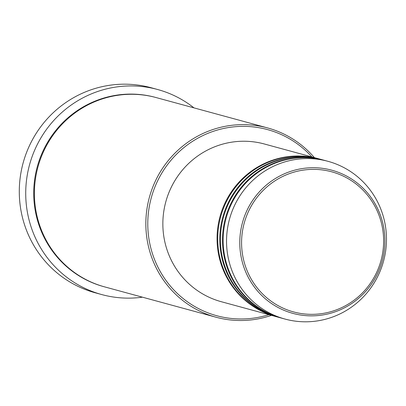 <?xml version="1.0" encoding="UTF-8"?>
<svg xmlns="http://www.w3.org/2000/svg" width="406" height="406" viewBox="0 0 406 406"><rect width="100%" height="100%" fill="white"/><g stroke="black" fill="none" stroke-linecap="round" stroke-linejoin="round"><path stroke-width="0.61" d="M275.882 316.573A81.748 79.84 -74.8 0 1 275.542 316.482A81.748 79.84 -74.8 0 1 224.264 272.365A81.748 79.84 -74.8 0 1 236.241 185.319A81.748 79.84 -74.8 0 1 318.502 158.736A81.748 79.84 -74.8 0 1 318.842 158.832M278.592 317.314A81.748 79.84 -74.8 0 1 278.252 317.223L276.217 316.67A81.748 79.84 -74.8 0 1 224.939 272.553A81.748 79.84 -74.8 0 1 236.916 185.501A81.748 79.84 -74.8 0 1 319.182 158.924L321.212 159.477A81.748 79.84 -74.8 0 1 321.552 159.568M278.252 317.223A81.748 79.84 -74.8 0 1 226.969 273.106A81.748 79.84 -74.8 0 1 238.951 186.055A81.748 79.84 -74.8 0 1 321.212 159.477M281.302 318.05A81.748 79.84 -74.8 0 1 280.962 317.959L278.927 317.406A81.748 79.84 -74.8 0 1 227.649 273.289A81.748 79.84 -74.8 0 1 239.626 186.242A81.748 79.84 -74.8 0 1 321.892 159.66L323.922 160.213A81.748 79.84 -74.8 0 1 324.262 160.309M280.962 317.959A81.748 79.84 -74.8 0 1 229.679 273.842A81.748 79.84 -74.8 0 1 241.661 186.796A81.748 79.84 -74.8 0 1 323.922 160.213M285.027 319.065L281.637 318.147A81.748 79.84 -74.8 0 1 230.359 274.03A81.748 79.84 -74.8 0 1 242.336 186.978A81.748 79.84 -74.8 0 1 324.602 160.4L327.987 161.319A81.748 79.84 -74.8 0 1 379.27 205.436A81.748 79.84 -74.8 0 1 367.288 292.487A81.748 79.84 -74.8 0 1 285.027 319.065A81.748 79.84 -74.8 0 1 233.744 274.948A81.748 79.84 -74.8 0 1 245.726 187.902A81.748 79.84 -74.8 0 1 327.987 161.319M311.884 156.934A96.461 94.212 105.2 0 0 190.15 142.937A96.461 94.212 105.2 0 0 156.29 263.677A96.461 94.212 105.2 0 0 268.919 314.68M271.426 315.36A98.095 95.806 -74.8 0 1 216.033 317.223A98.095 95.806 -74.8 0 1 154.493 264.281A98.095 95.806 -74.8 0 1 168.871 159.822A98.095 95.806 -74.8 0 1 267.584 127.926A98.095 95.806 -74.8 0 1 314.386 157.614M157.614 89.503L151.174 87.747A106.27 103.789 105.2 0 0 44.234 122.302A106.27 103.789 105.2 0 0 28.664 235.465A106.27 103.789 105.2 0 0 95.324 292.817L101.759 294.573A106.27 103.789 -74.8 0 1 35.099 237.221A106.27 103.789 -74.8 0 1 50.669 124.053A106.27 103.789 -74.8 0 1 157.614 89.503A106.27 103.789 -74.8 0 1 193.982 107.879M216.033 317.223L104.586 286.869A98.095 95.806 -74.8 0 1 43.051 233.927A98.095 95.806 -74.8 0 1 57.424 129.468A98.095 95.806 -74.8 0 1 156.143 97.572L267.584 127.926M275.542 316.482L221.341 301.724A81.748 79.84 -74.8 0 1 170.063 257.607A81.748 79.84 -74.8 0 1 182.04 170.556A81.748 79.84 -74.8 0 1 264.306 143.978L318.502 158.736M142.425 297.177A106.27 103.789 -74.8 0 1 101.759 294.573M377.23 210.983A72.608 70.913 105.2 0 0 283.129 176.265A72.608 70.913 105.2 0 0 247.98 272.725A72.608 70.913 105.2 0 0 342.08 307.443A72.608 70.913 105.2 0 0 377.23 210.983M246.32 273.329A74.186 72.456 -74.8 0 1 282.236 174.773A74.186 72.456 -74.8 0 1 378.387 210.247A74.186 72.456 -74.8 0 1 342.471 308.804A74.186 72.456 -74.8 0 1 246.32 273.329M104.246 286.778A98.095 95.806 -74.8 0 1 42.371 233.744A98.095 95.806 -74.8 0 1 56.86 129.149A98.095 95.806 -74.8 0 1 155.802 97.481"/></g></svg>
